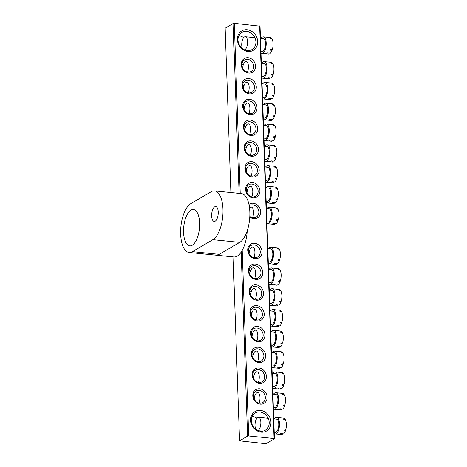 <?xml version="1.0" encoding="UTF-8"?>
<svg xmlns="http://www.w3.org/2000/svg" width="467" height="467" viewBox="0 0 467 467"><rect width="100%" height="100%" fill="white"/><g stroke="black" fill="none" stroke-linecap="round" stroke-linejoin="round"><path stroke-width="0.7" d="M190.974 210.08A18.283 7.881 -84.3 0 0 183.56 229.659A18.283 7.881 -84.3 0 0 189.765 245.87A18.283 7.881 -84.3 0 0 192.206 245.263A18.283 7.881 -84.3 0 0 199.619 225.689A18.283 7.881 -84.3 0 0 193.408 209.479A18.283 7.881 -84.3 0 0 190.974 210.08M214.692 206.782A7.478 3.222 -84.3 0 0 211.656 214.791A7.478 3.222 -84.3 0 0 214.195 221.422A7.478 3.222 -84.3 0 0 215.194 221.177A7.478 3.222 -84.3 0 0 218.229 213.168A7.478 3.222 -84.3 0 0 215.69 206.537A7.478 3.222 -84.3 0 0 214.692 206.782M247.253 230.704A24.932 10.747 95.7 0 1 237.201 256.144A24.932 10.747 95.7 0 1 233.879 256.967L189.106 252.484A24.932 10.747 -84.3 0 0 192.427 251.66L219.292 254.352L239.729 242.367A24.932 10.747 -84.3 0 0 249.839 215.672A24.932 10.747 -84.3 0 0 241.375 193.572L214.511 190.88A24.932 10.747 95.7 0 1 222.969 212.987A24.932 10.747 95.7 0 1 212.864 239.682L192.427 251.66M189.106 252.484A24.932 10.747 -84.3 0 1 180.641 230.377A24.932 10.747 -84.3 0 1 190.752 203.682L211.189 191.703A24.932 10.747 95.7 0 1 214.511 190.88M252.11 416.43A9.976 8.587 -120.4 0 1 252.314 416.447A9.976 8.587 -120.4 0 1 256.943 418.257M261.199 432.127A11.301 9.731 -120.4 0 1 250.674 420.236A11.301 9.731 -120.4 0 1 260.44 410.376A11.301 9.731 -120.4 0 1 270.971 422.267A11.301 9.731 -120.4 0 1 261.199 432.127M259.903 411.999A9.976 8.587 59.6 0 0 255.192 412.991A9.976 8.587 59.6 0 0 251.725 423.388A9.976 8.587 59.6 0 0 260.574 431.187A9.976 8.587 59.6 0 0 265.279 430.2A9.976 8.587 59.6 0 0 268.753 419.798A9.976 8.587 59.6 0 0 259.903 411.999M247.907 51.487A11.301 9.731 -120.4 0 1 237.382 39.596A11.301 9.731 -120.4 0 1 247.148 29.736A11.301 9.731 -120.4 0 1 257.679 41.627A11.301 9.731 -120.4 0 1 247.907 51.487M246.611 31.359A9.976 8.587 59.6 0 0 241.9 32.351A9.976 8.587 59.6 0 0 238.433 42.748A9.976 8.587 59.6 0 0 247.282 50.553A9.976 8.587 59.6 0 0 251.987 49.56A9.976 8.587 59.6 0 0 255.455 39.164A9.976 8.587 59.6 0 0 246.611 31.359M238.818 35.79A9.976 8.587 -120.4 0 1 239.022 35.813A9.976 8.587 -120.4 0 1 243.651 37.623M248.66 73.08A7.98 6.871 -120.4 0 1 241.229 64.685A7.98 6.871 -120.4 0 1 248.129 57.727A7.98 6.871 -120.4 0 1 255.56 66.121A7.98 6.871 -120.4 0 1 248.66 73.08M247.586 59.35A6.649 5.721 59.6 0 0 244.445 60.009A6.649 5.721 59.6 0 0 242.134 66.939A6.649 5.721 59.6 0 0 248.035 72.14A6.649 5.721 59.6 0 0 251.176 71.48A6.649 5.721 59.6 0 0 253.488 64.551A6.649 5.721 59.6 0 0 247.586 59.35M249.39 93.873A7.98 6.871 -120.4 0 1 241.959 85.479A7.98 6.871 -120.4 0 1 248.853 78.514A7.98 6.871 -120.4 0 1 256.284 86.909A7.98 6.871 -120.4 0 1 249.39 93.873M248.316 80.137A6.649 5.721 59.6 0 0 245.175 80.803A6.649 5.721 59.6 0 0 242.863 87.732A6.649 5.721 59.6 0 0 248.759 92.933A6.649 5.721 59.6 0 0 251.9 92.273A6.649 5.721 59.6 0 0 254.211 85.338A6.649 5.721 59.6 0 0 248.316 80.137M250.114 114.66A7.98 6.871 -120.4 0 1 242.682 106.266A7.98 6.871 -120.4 0 1 249.576 99.308A7.98 6.871 -120.4 0 1 257.008 107.702A7.98 6.871 -120.4 0 1 250.114 114.66M249.039 100.93A6.649 5.721 59.6 0 0 245.899 101.59A6.649 5.721 59.6 0 0 243.587 108.525A6.649 5.721 59.6 0 0 249.489 113.726A6.649 5.721 59.6 0 0 252.624 113.061A6.649 5.721 59.6 0 0 254.935 106.132A6.649 5.721 59.6 0 0 249.039 100.93M250.843 135.453A7.98 6.871 -120.4 0 1 243.406 127.059A7.98 6.871 -120.4 0 1 250.306 120.101A7.98 6.871 -120.4 0 1 257.737 128.495A7.98 6.871 -120.4 0 1 250.843 135.453M249.763 121.724A6.649 5.721 59.6 0 0 246.623 122.383A6.649 5.721 59.6 0 0 244.311 129.312A6.649 5.721 59.6 0 0 250.213 134.514A6.649 5.721 59.6 0 0 253.353 133.854A6.649 5.721 59.6 0 0 255.665 126.925A6.649 5.721 59.6 0 0 249.763 121.724M251.567 156.247A7.98 6.871 -120.4 0 1 244.136 147.852A7.98 6.871 -120.4 0 1 251.03 140.888A7.98 6.871 -120.4 0 1 258.461 149.282A7.98 6.871 -120.4 0 1 251.567 156.247M250.493 142.511A6.649 5.721 59.6 0 0 247.352 143.176A6.649 5.721 59.6 0 0 245.041 150.105A6.649 5.721 59.6 0 0 250.937 155.307A6.649 5.721 59.6 0 0 254.077 154.647A6.649 5.721 59.6 0 0 256.389 147.712A6.649 5.721 59.6 0 0 250.493 142.511M252.291 177.034A7.98 6.871 -120.4 0 1 244.86 168.64A7.98 6.871 -120.4 0 1 251.754 161.681A7.98 6.871 -120.4 0 1 259.191 170.076A7.98 6.871 -120.4 0 1 252.291 177.034M251.217 163.304A6.649 5.721 59.6 0 0 248.076 163.964A6.649 5.721 59.6 0 0 245.765 170.899A6.649 5.721 59.6 0 0 251.666 176.1A6.649 5.721 59.6 0 0 254.807 175.434A6.649 5.721 59.6 0 0 257.119 168.505A6.649 5.721 59.6 0 0 251.217 163.304M253.021 197.827A7.98 6.871 -120.4 0 1 245.589 189.433A7.98 6.871 -120.4 0 1 252.484 182.474A7.98 6.871 -120.4 0 1 259.915 190.869A7.98 6.871 -120.4 0 1 253.021 197.827M251.941 184.097A6.649 5.721 59.6 0 0 248.806 184.757A6.649 5.721 59.6 0 0 246.494 191.686A6.649 5.721 59.6 0 0 252.39 196.887A6.649 5.721 59.6 0 0 255.531 196.228A6.649 5.721 59.6 0 0 257.842 189.298A6.649 5.721 59.6 0 0 251.941 184.097M248.94 204.383A7.98 6.871 -120.4 0 1 253.207 203.262A7.98 6.871 -120.4 0 1 260.639 211.656A7.98 6.871 -120.4 0 1 253.744 218.62A7.98 6.871 -120.4 0 1 249.775 216.974M249.81 216.309A6.649 5.721 59.6 0 0 253.114 217.68A6.649 5.721 59.6 0 0 256.255 217.021A6.649 5.721 59.6 0 0 258.566 210.086A6.649 5.721 59.6 0 0 252.67 204.885A6.649 5.721 59.6 0 0 249.53 205.55A6.649 5.721 59.6 0 0 249.209 205.754M260.224 404.136A7.98 6.871 -120.4 0 1 252.793 395.747A7.98 6.871 -120.4 0 1 259.687 388.783A7.98 6.871 -120.4 0 1 267.118 397.178A7.98 6.871 -120.4 0 1 260.224 404.136M259.15 390.406A6.649 5.721 59.6 0 0 256.009 391.066A6.649 5.721 59.6 0 0 253.698 398.001A6.649 5.721 59.6 0 0 259.594 403.202A6.649 5.721 59.6 0 0 262.734 402.542A6.649 5.721 59.6 0 0 265.046 395.607A6.649 5.721 59.6 0 0 259.15 390.406M259.494 383.349A7.98 6.871 -120.4 0 1 252.063 374.954A7.98 6.871 -120.4 0 1 258.963 367.996A7.98 6.871 -120.4 0 1 266.394 376.39A7.98 6.871 -120.4 0 1 259.494 383.349M258.42 369.613A6.649 5.721 59.6 0 0 255.28 370.278A6.649 5.721 59.6 0 0 252.968 377.208A6.649 5.721 59.6 0 0 258.87 382.409A6.649 5.721 59.6 0 0 262.01 381.749A6.649 5.721 59.6 0 0 264.322 374.82A6.649 5.721 59.6 0 0 258.42 369.613M258.771 362.555A7.98 6.871 -120.4 0 1 251.339 354.161A7.98 6.871 -120.4 0 1 258.233 347.203A7.98 6.871 -120.4 0 1 265.665 355.597A7.98 6.871 -120.4 0 1 258.771 362.555M257.696 348.826A6.649 5.721 59.6 0 0 254.556 349.485A6.649 5.721 59.6 0 0 252.244 356.42A6.649 5.721 59.6 0 0 258.14 361.621A6.649 5.721 59.6 0 0 261.281 360.956A6.649 5.721 59.6 0 0 263.592 354.027A6.649 5.721 59.6 0 0 257.696 348.826M258.047 341.768A7.98 6.871 -120.4 0 1 250.616 333.374A7.98 6.871 -120.4 0 1 257.51 326.41A7.98 6.871 -120.4 0 1 264.941 334.804A7.98 6.871 -120.4 0 1 258.047 341.768M256.973 328.032A6.649 5.721 59.6 0 0 253.832 328.692A6.649 5.721 59.6 0 0 251.52 335.627A6.649 5.721 59.6 0 0 257.416 340.828A6.649 5.721 59.6 0 0 260.557 340.169A6.649 5.721 59.6 0 0 262.868 333.234A6.649 5.721 59.6 0 0 256.973 328.032M257.317 320.975A7.98 6.871 -120.4 0 1 249.886 312.581A7.98 6.871 -120.4 0 1 256.786 305.622A7.98 6.871 -120.4 0 1 264.217 314.017A7.98 6.871 -120.4 0 1 257.317 320.975M256.243 307.245A6.649 5.721 59.6 0 0 253.102 307.905A6.649 5.721 59.6 0 0 250.791 314.834A6.649 5.721 59.6 0 0 256.692 320.035A6.649 5.721 59.6 0 0 259.833 319.375A6.649 5.721 59.6 0 0 262.145 312.446A6.649 5.721 59.6 0 0 256.243 307.245M256.593 300.182A7.98 6.871 -120.4 0 1 249.162 291.787A7.98 6.871 -120.4 0 1 256.056 284.829A7.98 6.871 -120.4 0 1 263.487 293.223A7.98 6.871 -120.4 0 1 256.593 300.182M255.519 286.452A6.649 5.721 59.6 0 0 252.378 287.112A6.649 5.721 59.6 0 0 250.067 294.047A6.649 5.721 59.6 0 0 255.963 299.248A6.649 5.721 59.6 0 0 259.103 298.582A6.649 5.721 59.6 0 0 261.415 291.653A6.649 5.721 59.6 0 0 255.519 286.452M255.869 279.394A7.98 6.871 -120.4 0 1 248.432 271A7.98 6.871 -120.4 0 1 255.332 264.036A7.98 6.871 -120.4 0 1 262.763 272.43A7.98 6.871 -120.4 0 1 255.869 279.394M254.789 265.659A6.649 5.721 59.6 0 0 251.655 266.324A6.649 5.721 59.6 0 0 249.337 273.253A6.649 5.721 59.6 0 0 255.239 278.455A6.649 5.721 59.6 0 0 258.379 277.795A6.649 5.721 59.6 0 0 260.691 270.86A6.649 5.721 59.6 0 0 254.789 265.659M255.14 258.601A7.98 6.871 -120.4 0 1 247.708 250.207A7.98 6.871 -120.4 0 1 254.603 243.249A7.98 6.871 -120.4 0 1 262.04 251.643A7.98 6.871 -120.4 0 1 255.14 258.601M254.066 244.871A6.649 5.721 59.6 0 0 250.925 245.531A6.649 5.721 59.6 0 0 248.613 252.46A6.649 5.721 59.6 0 0 254.515 257.661A6.649 5.721 59.6 0 0 257.65 257.002A6.649 5.721 59.6 0 0 259.961 250.073A6.649 5.721 59.6 0 0 254.066 244.871M230.885 192.521L225.147 28.195L233.173 23.49L234.282 23.35L260.037 26.181L274.444 438.805L266.418 443.51L265.309 443.65L239.553 440.819L247.58 436.114L241.159 252.122M241.865 64.3A6.649 5.721 -120.4 0 1 243.196 65.088M242.589 85.093A6.649 5.721 -120.4 0 1 243.92 85.881M243.319 105.886A6.649 5.721 -120.4 0 1 244.65 106.669M244.043 126.674A6.649 5.721 -120.4 0 1 245.373 127.462M244.766 147.467A6.649 5.721 -120.4 0 1 246.097 148.255M245.496 168.254A6.649 5.721 -120.4 0 1 246.827 169.042M246.22 189.047A6.649 5.721 -120.4 0 1 247.551 189.835M234.282 23.35L240.225 193.455M242.21 250.376L248.695 435.974L274.065 438.513L259.658 25.889M233.132 256.891L239.553 440.819M239.104 193.344L233.173 23.49M274.444 438.805L274.065 438.513M248.695 435.974L247.58 436.114M248.345 249.822A6.649 5.721 -120.4 0 1 249.676 250.61M249.069 270.615A6.649 5.721 -120.4 0 1 250.4 271.403M249.792 291.402A6.649 5.721 -120.4 0 1 251.129 292.19M250.522 312.195A6.649 5.721 -120.4 0 1 251.853 312.983M251.246 332.989A6.649 5.721 -120.4 0 1 252.577 333.777M251.97 353.776A6.649 5.721 -120.4 0 1 253.307 354.564M252.7 374.569A6.649 5.721 -120.4 0 1 254.03 375.357M253.423 395.362A6.649 5.721 -120.4 0 1 254.754 396.15M249.541 208.019A6.649 2.866 95.7 0 1 251.252 207.044A6.649 2.866 95.7 0 1 253.511 211.948A6.649 2.866 95.7 0 1 252.583 217.599M266.406 208.556L269.161 208.837A6.649 2.866 95.7 0 1 271.42 213.74A6.649 2.866 95.7 0 1 267.836 222.064L266.873 221.971M267.025 208.621A8.313 3.584 95.7 0 1 269.331 207.179A8.313 3.584 95.7 0 1 272.15 213.314A8.313 3.584 95.7 0 1 267.673 223.722A8.313 3.584 95.7 0 1 266.926 223.454M269.331 207.179L276.195 207.868A8.313 3.584 95.7 0 1 277.608 208.772L276.114 208.621A8.313 3.584 95.7 0 1 276.394 209.035L277.883 209.187A8.313 3.584 95.7 0 1 279.015 213.997A8.313 3.584 95.7 0 1 278.256 219.916L276.768 219.764A8.313 3.584 95.7 0 1 276.528 220.482L278.023 220.634L277.486 219.84M277.48 209.146L277.608 208.772M278.023 220.634A8.313 3.584 95.7 0 1 276.371 223.547L273.382 223.249A8.313 3.584 95.7 0 1 271.922 224.102L274.911 224.399A8.313 3.584 95.7 0 1 274.538 224.411L267.673 223.722M274.876 223.395L274.911 224.399M249.104 253.704A6.649 2.866 95.7 0 1 252.647 247.025A6.649 2.866 95.7 0 1 254.906 251.929A6.649 2.866 95.7 0 1 253.978 257.586M267.801 248.543L270.556 248.818A6.649 2.866 95.7 0 1 272.816 253.721A6.649 2.866 95.7 0 1 269.231 262.051L268.274 261.952M268.42 248.602A8.313 3.584 95.7 0 1 270.726 247.166A8.313 3.584 95.7 0 1 273.545 253.295A8.313 3.584 95.7 0 1 269.068 263.703A8.313 3.584 95.7 0 1 268.321 263.435M270.726 247.166L277.591 247.849A8.313 3.584 95.7 0 1 279.003 248.753L277.509 248.607A8.313 3.584 95.7 0 1 277.789 249.022L279.278 249.168A8.313 3.584 95.7 0 1 280.41 253.984A8.313 3.584 95.7 0 1 279.657 259.897L278.163 259.751A8.313 3.584 95.7 0 1 277.923 260.469L279.418 260.615L278.887 259.821M278.881 249.127L279.003 248.753M279.418 260.615A8.313 3.584 95.7 0 1 277.766 263.528L274.783 263.23A8.313 3.584 95.7 0 1 273.323 264.083L276.306 264.386A8.313 3.584 95.7 0 1 275.933 264.392L269.068 263.703M276.271 263.376L276.306 264.386M242.478 48.615A6.649 2.866 95.7 0 1 241.725 45.042A6.649 2.866 95.7 0 1 245.303 36.712A6.649 2.866 95.7 0 1 247.563 41.621A6.649 2.866 95.7 0 1 244.609 49.852M260.458 38.23L263.213 38.51A6.649 2.866 95.7 0 1 265.472 43.413A6.649 2.866 95.7 0 1 261.888 51.738L260.925 51.644M261.076 38.294A8.313 3.584 95.7 0 1 263.382 36.852A8.313 3.584 95.7 0 1 266.202 42.982A8.313 3.584 95.7 0 1 261.724 53.396A8.313 3.584 95.7 0 1 260.977 53.127M263.382 36.852L270.247 37.541A8.313 3.584 95.7 0 1 271.66 38.446L270.165 38.294A8.313 3.584 95.7 0 1 270.446 38.708L271.934 38.86A8.313 3.584 95.7 0 1 273.067 43.67A8.313 3.584 95.7 0 1 272.314 49.59L270.819 49.438A8.313 3.584 95.7 0 1 270.58 50.156L272.074 50.308L271.543 49.514M271.537 38.819L271.66 38.446M272.074 50.308A8.313 3.584 95.7 0 1 270.422 53.22L267.433 52.917A8.313 3.584 95.7 0 1 265.974 53.775L268.963 54.073A8.313 3.584 95.7 0 1 268.589 54.079L261.724 53.396M268.928 53.069L268.963 54.073M255.77 429.249A6.649 2.866 95.7 0 1 255.017 425.682A6.649 2.866 95.7 0 1 258.595 417.352A6.649 2.866 95.7 0 1 260.855 422.256A6.649 2.866 95.7 0 1 257.901 430.492M273.75 418.87L276.505 419.144A6.649 2.866 95.7 0 1 278.764 424.048A6.649 2.866 95.7 0 1 275.18 432.378L274.217 432.279M274.368 418.934A8.313 3.584 95.7 0 1 276.674 417.492A8.313 3.584 95.7 0 1 279.494 423.622A8.313 3.584 95.7 0 1 275.016 434.03A8.313 3.584 95.7 0 1 274.269 433.761M276.674 417.492L283.539 418.181A8.313 3.584 95.7 0 1 284.952 419.086L283.457 418.934A8.313 3.584 95.7 0 1 283.738 419.348L285.226 419.5A8.313 3.584 95.7 0 1 286.359 424.31A8.313 3.584 95.7 0 1 285.606 430.23L284.111 430.078A8.313 3.584 95.7 0 1 283.872 430.796L285.366 430.942L284.835 430.148M284.829 419.459L284.952 419.086M285.366 430.942A8.313 3.584 95.7 0 1 283.714 433.855L280.725 433.557A8.313 3.584 95.7 0 1 279.266 434.415L282.255 434.713A8.313 3.584 95.7 0 1 281.881 434.719L275.016 434.03M282.22 433.709L282.255 434.713M246.979 192.929A6.649 2.866 95.7 0 1 250.528 186.251A6.649 2.866 95.7 0 1 252.781 191.155A6.649 2.866 95.7 0 1 251.853 196.811M265.682 187.769L268.437 188.043A6.649 2.866 95.7 0 1 270.691 192.947A6.649 2.866 95.7 0 1 267.112 201.277L266.149 201.178M266.295 187.827A8.313 3.584 95.7 0 1 268.601 186.391A8.313 3.584 95.7 0 1 271.42 192.521A8.313 3.584 95.7 0 1 266.949 202.929A8.313 3.584 95.7 0 1 266.202 202.66M268.601 186.391L275.466 187.074A8.313 3.584 95.7 0 1 276.878 187.979L275.39 187.833A8.313 3.584 95.7 0 1 275.664 188.248L277.159 188.394A8.313 3.584 95.7 0 1 278.291 193.21A8.313 3.584 95.7 0 1 277.532 199.123L276.038 198.977A8.313 3.584 95.7 0 1 275.804 199.695L277.293 199.841L276.762 199.047M276.756 188.353L276.878 187.979M277.293 199.841A8.313 3.584 95.7 0 1 275.641 202.754L272.658 202.456A8.313 3.584 95.7 0 1 271.199 203.308L274.182 203.612A8.313 3.584 95.7 0 1 273.814 203.618L266.949 202.929M274.147 202.602L274.182 203.612M249.827 274.497A6.649 2.866 95.7 0 1 253.377 267.819A6.649 2.866 95.7 0 1 255.63 272.722A6.649 2.866 95.7 0 1 254.702 278.373M268.531 269.331L271.286 269.611A6.649 2.866 95.7 0 1 273.539 274.514A6.649 2.866 95.7 0 1 269.961 282.839L268.998 282.745M269.144 269.395A8.313 3.584 95.7 0 1 271.45 267.953A8.313 3.584 95.7 0 1 274.269 274.088A8.313 3.584 95.7 0 1 269.792 284.496A8.313 3.584 95.7 0 1 269.05 284.228M271.45 267.953L278.314 268.642A8.313 3.584 95.7 0 1 279.727 269.547L278.239 269.395A8.313 3.584 95.7 0 1 278.513 269.809L280.007 269.961A8.313 3.584 95.7 0 1 281.14 274.771A8.313 3.584 95.7 0 1 280.381 280.69L278.887 280.539A8.313 3.584 95.7 0 1 278.653 281.257L280.142 281.408L279.61 280.614M279.605 269.92L279.727 269.547M280.142 281.408A8.313 3.584 95.7 0 1 278.49 284.321L275.507 284.024A8.313 3.584 95.7 0 1 274.047 284.876L277.03 285.174A8.313 3.584 95.7 0 1 276.662 285.185L269.792 284.496M276.995 284.17L277.03 285.174M246.255 172.136A6.649 2.866 95.7 0 1 249.798 165.458A6.649 2.866 95.7 0 1 252.057 170.362A6.649 2.866 95.7 0 1 251.129 176.018M264.952 166.976L267.708 167.25A6.649 2.866 95.7 0 1 269.967 172.16A6.649 2.866 95.7 0 1 266.388 180.484L265.425 180.39M265.571 167.04A8.313 3.584 95.7 0 1 267.877 165.598A8.313 3.584 95.7 0 1 270.697 171.728A8.313 3.584 95.7 0 1 266.219 182.142A8.313 3.584 95.7 0 1 265.472 181.867M267.877 165.598L274.742 166.287A8.313 3.584 95.7 0 1 276.155 167.192L274.66 167.04A8.313 3.584 95.7 0 1 274.94 167.455L276.435 167.606A8.313 3.584 95.7 0 1 277.561 172.416A8.313 3.584 95.7 0 1 276.808 178.336L275.314 178.184A8.313 3.584 95.7 0 1 275.075 178.902L276.569 179.048L276.038 178.254M276.032 167.565L276.155 167.192M276.569 179.048A8.313 3.584 95.7 0 1 274.917 181.961L271.934 181.663A8.313 3.584 95.7 0 1 270.475 182.521L273.458 182.819A8.313 3.584 95.7 0 1 273.084 182.825L266.219 182.142M273.423 181.815L273.458 182.819M250.557 295.284A6.649 2.866 95.7 0 1 254.101 288.606A6.649 2.866 95.7 0 1 256.36 293.51A6.649 2.866 95.7 0 1 255.431 299.166M269.255 290.124L272.01 290.398A6.649 2.866 95.7 0 1 274.269 295.302A6.649 2.866 95.7 0 1 270.685 303.632L269.722 303.538M269.873 290.188A8.313 3.584 95.7 0 1 272.179 288.746A8.313 3.584 95.7 0 1 274.999 294.875A8.313 3.584 95.7 0 1 270.521 305.284A8.313 3.584 95.7 0 1 269.774 305.015M272.179 288.746L279.044 289.435A8.313 3.584 95.7 0 1 280.457 290.34L278.962 290.188A8.313 3.584 95.7 0 1 279.243 290.602L280.731 290.754A8.313 3.584 95.7 0 1 281.864 295.564A8.313 3.584 95.7 0 1 281.105 301.484L279.616 301.332A8.313 3.584 95.7 0 1 279.377 302.05L280.871 302.196L280.334 301.402M280.328 290.713L280.457 290.34M280.871 302.196A8.313 3.584 95.7 0 1 279.219 305.109L276.231 304.811A8.313 3.584 95.7 0 1 274.771 305.669L277.76 305.967A8.313 3.584 95.7 0 1 277.386 305.973L270.521 305.284M277.725 304.963L277.76 305.967M245.531 151.349A6.649 2.866 95.7 0 1 249.074 144.671A6.649 2.866 95.7 0 1 251.334 149.574A6.649 2.866 95.7 0 1 250.405 155.231M264.229 146.183L266.984 146.463A6.649 2.866 95.7 0 1 269.243 151.366A6.649 2.866 95.7 0 1 265.659 159.696L264.696 159.597M264.847 146.247A8.313 3.584 95.7 0 1 267.147 144.805A8.313 3.584 95.7 0 1 269.973 150.94A8.313 3.584 95.7 0 1 265.495 161.348A8.313 3.584 95.7 0 1 264.748 161.08M267.147 144.805L274.018 145.494A8.313 3.584 95.7 0 1 275.431 146.399L273.936 146.247A8.313 3.584 95.7 0 1 274.217 146.661L275.705 146.813A8.313 3.584 95.7 0 1 276.838 151.623A8.313 3.584 95.7 0 1 276.079 157.542L274.59 157.391A8.313 3.584 95.7 0 1 274.351 158.109L275.845 158.26L275.308 157.467M275.302 146.772L275.431 146.399M275.845 158.26A8.313 3.584 95.7 0 1 274.193 161.173L271.204 160.876A8.313 3.584 95.7 0 1 269.745 161.728L272.734 162.026A8.313 3.584 95.7 0 1 272.36 162.037L265.495 161.348M272.699 161.022L272.734 162.026M244.801 130.556A6.649 2.866 95.7 0 1 248.351 123.878A6.649 2.866 95.7 0 1 250.604 128.781A6.649 2.866 95.7 0 1 249.676 134.438M263.505 125.395L266.26 125.67A6.649 2.866 95.7 0 1 268.513 130.573A6.649 2.866 95.7 0 1 264.935 138.903L263.972 138.804M264.118 125.454A8.313 3.584 95.7 0 1 266.423 124.018A8.313 3.584 95.7 0 1 269.243 130.147A8.313 3.584 95.7 0 1 264.766 140.555A8.313 3.584 95.7 0 1 264.024 140.287M266.423 124.018L273.288 124.701A8.313 3.584 95.7 0 1 274.701 125.605L273.213 125.46A8.313 3.584 95.7 0 1 273.487 125.874L274.981 126.02A8.313 3.584 95.7 0 1 276.108 130.836A8.313 3.584 95.7 0 1 275.355 136.749L273.86 136.603A8.313 3.584 95.7 0 1 273.627 137.321L275.116 137.467L274.584 136.673M274.578 125.979L274.701 125.605M275.116 137.467A8.313 3.584 95.7 0 1 273.464 140.38L270.481 140.082A8.313 3.584 95.7 0 1 269.021 140.941L272.004 141.238A8.313 3.584 95.7 0 1 271.631 141.244L264.766 140.555M271.969 140.228L272.004 141.238M251.281 316.077A6.649 2.866 95.7 0 1 254.824 309.399A6.649 2.866 95.7 0 1 257.083 314.303A6.649 2.866 95.7 0 1 256.155 319.959M269.979 310.917L272.74 311.191A6.649 2.866 95.7 0 1 274.993 316.095A6.649 2.866 95.7 0 1 271.415 324.425L270.451 324.326M270.597 310.975A8.313 3.584 95.7 0 1 272.903 309.539A8.313 3.584 95.7 0 1 275.723 315.669A8.313 3.584 95.7 0 1 271.245 326.077A8.313 3.584 95.7 0 1 270.504 325.808M272.903 309.539L279.768 310.222A8.313 3.584 95.7 0 1 281.181 311.127L279.686 310.981A8.313 3.584 95.7 0 1 279.966 311.396L281.461 311.542A8.313 3.584 95.7 0 1 282.588 316.357A8.313 3.584 95.7 0 1 281.834 322.271L280.34 322.125A8.313 3.584 95.7 0 1 280.101 322.837L281.595 322.989L281.064 322.195M281.058 311.501L281.181 311.127M281.595 322.989A8.313 3.584 95.7 0 1 279.943 325.902L276.96 325.604A8.313 3.584 95.7 0 1 275.501 326.456L278.484 326.76A8.313 3.584 95.7 0 1 278.11 326.766L271.245 326.077M278.449 325.75L278.484 326.76M252.011 336.87A6.649 2.866 95.7 0 1 255.554 330.187A6.649 2.866 95.7 0 1 257.807 335.096A6.649 2.866 95.7 0 1 256.879 340.747M270.708 331.704L273.464 331.984A6.649 2.866 95.7 0 1 275.723 336.888A6.649 2.866 95.7 0 1 272.138 345.212L271.175 345.119M271.321 331.768A8.313 3.584 95.7 0 1 273.627 330.327A8.313 3.584 95.7 0 1 276.452 336.456A8.313 3.584 95.7 0 1 271.975 346.87A8.313 3.584 95.7 0 1 271.228 346.602M273.627 330.327L280.492 331.015A8.313 3.584 95.7 0 1 281.905 331.92L280.416 331.768A8.313 3.584 95.7 0 1 280.69 332.183L282.185 332.335A8.313 3.584 95.7 0 1 283.317 337.145A8.313 3.584 95.7 0 1 282.558 343.064L281.07 342.912A8.313 3.584 95.7 0 1 280.83 343.63L282.319 343.782L281.788 342.988M281.782 332.294L281.905 331.92M282.319 343.782A8.313 3.584 95.7 0 1 280.667 346.695L277.684 346.391A8.313 3.584 95.7 0 1 276.225 347.25L279.208 347.547A8.313 3.584 95.7 0 1 278.84 347.559L271.975 346.87M279.173 346.543L279.208 347.547M244.078 109.763A6.649 2.866 95.7 0 1 247.621 103.084A6.649 2.866 95.7 0 1 249.88 107.988A6.649 2.866 95.7 0 1 248.952 113.644M262.775 104.602L265.53 104.877A6.649 2.866 95.7 0 1 267.789 109.786A6.649 2.866 95.7 0 1 264.205 118.11L263.242 118.017M263.394 104.666A8.313 3.584 95.7 0 1 265.7 103.225A8.313 3.584 95.7 0 1 268.519 109.354A8.313 3.584 95.7 0 1 264.042 119.768A8.313 3.584 95.7 0 1 263.295 119.494M265.7 103.225L272.565 103.913A8.313 3.584 95.7 0 1 273.977 104.818L272.483 104.666A8.313 3.584 95.7 0 1 272.763 105.081L274.252 105.233A8.313 3.584 95.7 0 1 275.384 110.043A8.313 3.584 95.7 0 1 274.631 115.962L273.137 115.81A8.313 3.584 95.7 0 1 272.897 116.528L274.392 116.68L273.86 115.886M273.855 105.192L273.977 104.818M274.392 116.68A8.313 3.584 95.7 0 1 272.74 119.587L269.757 119.289A8.313 3.584 95.7 0 1 268.291 120.147L271.28 120.445A8.313 3.584 95.7 0 1 270.907 120.451L264.042 119.768M271.245 119.441L271.28 120.445M252.735 357.658A6.649 2.866 95.7 0 1 256.278 350.98A6.649 2.866 95.7 0 1 258.537 355.883A6.649 2.866 95.7 0 1 257.609 361.54M271.432 352.497L274.187 352.772A6.649 2.866 95.7 0 1 276.446 357.675A6.649 2.866 95.7 0 1 272.862 366.005L271.899 365.912M272.051 352.562A8.313 3.584 95.7 0 1 274.357 351.12A8.313 3.584 95.7 0 1 277.176 357.249A8.313 3.584 95.7 0 1 272.699 367.657A8.313 3.584 95.7 0 1 271.952 367.389M274.357 351.12L281.222 351.809A8.313 3.584 95.7 0 1 282.634 352.713L281.14 352.562A8.313 3.584 95.7 0 1 281.42 352.976L282.909 353.128A8.313 3.584 95.7 0 1 284.041 357.938A8.313 3.584 95.7 0 1 283.288 363.857L281.794 363.705A8.313 3.584 95.7 0 1 281.554 364.423L283.049 364.569L282.517 363.775M282.506 353.087L282.634 352.713M283.049 364.569A8.313 3.584 95.7 0 1 281.397 367.482L278.408 367.185A8.313 3.584 95.7 0 1 276.949 368.043L279.937 368.34A8.313 3.584 95.7 0 1 279.564 368.346L272.699 367.657M279.902 367.336L279.937 368.34M243.354 88.975A6.649 2.866 95.7 0 1 246.897 82.297A6.649 2.866 95.7 0 1 249.156 87.201A6.649 2.866 95.7 0 1 248.228 92.857M262.051 83.809L264.807 84.089A6.649 2.866 95.7 0 1 267.066 88.993A6.649 2.866 95.7 0 1 263.481 97.323L262.518 97.224M262.67 83.873A8.313 3.584 95.7 0 1 264.97 82.431A8.313 3.584 95.7 0 1 267.795 88.567A8.313 3.584 95.7 0 1 263.318 98.975A8.313 3.584 95.7 0 1 262.571 98.706M264.97 82.431L271.835 83.12A8.313 3.584 95.7 0 1 273.248 84.025L271.759 83.879A8.313 3.584 95.7 0 1 272.033 84.288L273.528 84.439A8.313 3.584 95.7 0 1 274.66 89.25A8.313 3.584 95.7 0 1 273.901 95.169L272.413 95.017A8.313 3.584 95.7 0 1 272.173 95.735L273.662 95.887L273.131 95.093M273.125 84.399L273.248 84.025M273.662 95.887A8.313 3.584 95.7 0 1 272.01 98.8L269.027 98.502A8.313 3.584 95.7 0 1 267.568 99.354L270.551 99.652A8.313 3.584 95.7 0 1 270.183 99.664L263.318 98.975M270.516 98.648L270.551 99.652M253.458 378.451A6.649 2.866 95.7 0 1 257.008 371.773A6.649 2.866 95.7 0 1 259.261 376.676A6.649 2.866 95.7 0 1 258.333 382.333M272.162 373.291L274.917 373.565A6.649 2.866 95.7 0 1 277.17 378.468A6.649 2.866 95.7 0 1 273.592 386.799L272.629 386.699M272.775 373.349A8.313 3.584 95.7 0 1 275.081 371.913A8.313 3.584 95.7 0 1 277.9 378.042A8.313 3.584 95.7 0 1 273.423 388.451A8.313 3.584 95.7 0 1 272.681 388.182M275.081 371.913L281.945 372.596A8.313 3.584 95.7 0 1 283.358 373.501L281.864 373.355A8.313 3.584 95.7 0 1 282.144 373.769L283.638 373.915A8.313 3.584 95.7 0 1 284.765 378.731A8.313 3.584 95.7 0 1 284.012 384.645L282.517 384.499A8.313 3.584 95.7 0 1 282.278 385.211L283.773 385.363L283.241 384.569M283.236 373.874L283.358 373.501M283.773 385.363A8.313 3.584 95.7 0 1 282.121 388.275L279.138 387.978A8.313 3.584 95.7 0 1 277.678 388.83L280.661 389.134A8.313 3.584 95.7 0 1 280.288 389.139L273.423 388.451M280.626 388.124L280.661 389.134M242.624 68.182A6.649 2.866 95.7 0 1 246.173 61.504A6.649 2.866 95.7 0 1 248.426 66.407A6.649 2.866 95.7 0 1 247.498 72.064M261.322 63.022L264.083 63.296A6.649 2.866 95.7 0 1 266.336 68.2A6.649 2.866 95.7 0 1 262.758 76.53L261.794 76.43M261.94 63.08A8.313 3.584 95.7 0 1 264.246 61.644A8.313 3.584 95.7 0 1 267.066 67.773A8.313 3.584 95.7 0 1 262.588 78.182A8.313 3.584 95.7 0 1 261.847 77.913M264.246 61.644L271.111 62.327A8.313 3.584 95.7 0 1 272.524 63.232L271.029 63.086A8.313 3.584 95.7 0 1 271.309 63.5L272.804 63.646A8.313 3.584 95.7 0 1 273.931 68.462A8.313 3.584 95.7 0 1 273.177 74.376L271.683 74.23A8.313 3.584 95.7 0 1 271.444 74.948L272.938 75.094L272.407 74.3M272.401 63.611L272.524 63.232M272.938 75.094A8.313 3.584 95.7 0 1 271.286 78.007L268.303 77.709A8.313 3.584 95.7 0 1 266.844 78.567L269.827 78.865A8.313 3.584 95.7 0 1 269.453 78.87L262.588 78.182M269.792 77.855L269.827 78.865M254.188 399.244A6.649 2.866 95.7 0 1 257.731 392.56A6.649 2.866 95.7 0 1 259.991 397.47A6.649 2.866 95.7 0 1 259.062 403.12M272.886 394.078L275.641 394.358A6.649 2.866 95.7 0 1 277.9 399.262A6.649 2.866 95.7 0 1 274.316 407.586L273.353 407.493M273.504 394.142A8.313 3.584 95.7 0 1 275.804 392.7A8.313 3.584 95.7 0 1 278.63 398.83A8.313 3.584 95.7 0 1 274.152 409.244A8.313 3.584 95.7 0 1 273.405 408.975M275.804 392.7L282.669 393.389A8.313 3.584 95.7 0 1 284.088 394.294L282.593 394.142A8.313 3.584 95.7 0 1 282.868 394.557L284.362 394.708A8.313 3.584 95.7 0 1 285.495 399.518A8.313 3.584 95.7 0 1 284.736 405.438L283.247 405.286A8.313 3.584 95.7 0 1 283.008 406.004L284.496 406.156L283.965 405.362M283.959 394.668L284.088 394.294M284.496 406.156A8.313 3.584 95.7 0 1 282.85 409.069L279.861 408.765A8.313 3.584 95.7 0 1 278.402 409.623L281.385 409.921A8.313 3.584 95.7 0 1 281.017 409.927L274.152 409.244M281.35 408.917L281.385 409.921M212.864 239.682L239.729 242.367M245.303 36.712L254.9 37.675M245.14 50.062L249.401 50.489M258.595 417.352L268.192 418.315M258.432 430.702L262.693 431.129"/></g></svg>
